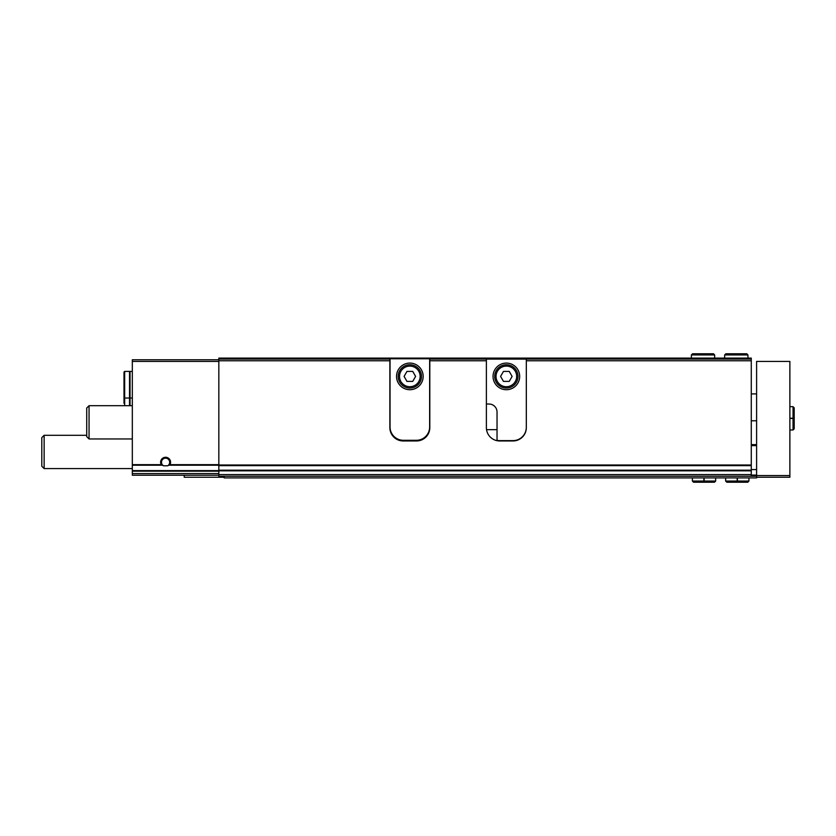 <?xml version="1.0" encoding="UTF-8"?>
<svg xmlns="http://www.w3.org/2000/svg" width="836" height="836" viewBox="0 0 836 836"><rect width="100%" height="100%" fill="white"/><g stroke="black" fill="none" stroke-linecap="round" stroke-linejoin="round"><path stroke-width="1.25" d="M169.959 464.67L167.649 465.798L163.532 465.798L161.223 464.67A4.995 4.995 0 0 1 165.591 457.271A4.995 4.995 0 0 1 169.959 464.67L218.833 464.67M218.833 359.762L132.318 359.762L132.318 470.616L218.833 470.616M751.271 474.576L218.833 474.576L218.833 476.238L751.271 476.238L751.271 465.642L218.833 465.642L218.833 360.765L389.879 360.765L389.879 427.645A13.313 13.313 0 0 0 403.192 440.959L416.506 440.959A13.313 13.313 0 0 0 429.808 427.645L429.808 360.765L486.385 360.765L486.385 359.104L429.808 359.104L429.808 360.765M751.271 465.642L751.271 360.765L526.314 360.765L526.314 427.645A13.313 13.313 0 0 1 513.011 440.959L499.698 440.959A13.313 13.313 0 0 1 486.385 427.645L486.385 360.765M389.879 360.765L389.879 359.104L218.833 359.104L218.833 358.101L429.808 358.101L429.808 359.104M218.833 360.765L218.833 359.104M389.879 359.104L389.879 358.101M751.271 360.765L751.271 359.104L486.385 359.104L486.385 358.101L429.808 358.101M486.385 358.101L526.314 358.101L526.314 360.765M751.271 359.104L751.271 358.101L526.314 358.101M132.318 470.616L132.318 475.235L218.833 475.235M218.833 474.576L218.833 465.642M163.532 465.798A4.096 4.096 0 0 1 163.553 458.713A4.096 4.096 0 0 1 169.687 462.256A4.096 4.096 0 0 1 167.649 465.798M132.318 468.578L44.13 468.578L44.13 435.305L86.725 435.305M44.13 468.578L41.8 466.248L41.8 437.636L44.13 435.305M124 397.372L124 372.072L124 397.372L124.658 398.03L129.538 398.03L129.538 405.69M124.658 405.69L124.658 371.414L129.538 371.414L129.538 398.03M132.318 371.414L130.04 371.414L130.04 398.03L132.318 398.03M124 403.36L124 395.7M130.04 398.03L130.04 405.69M526.314 427.321A13.313 13.313 0 0 1 513.011 440.624L499.698 440.624A13.313 13.313 0 0 1 497.033 440.363L497.033 412.012A7.984 7.984 0 0 0 489.05 404.028L486.385 404.028M493.041 376.399A13.313 13.313 0 0 0 513.011 387.935A13.313 13.313 0 0 0 513.011 364.872A13.313 13.313 0 0 0 493.041 376.399M496.03 376.399A10.314 10.314 0 0 0 511.507 385.333A10.314 10.314 0 0 0 511.507 367.474A10.314 10.314 0 0 0 496.03 376.399M509.228 371.414L503.471 371.414L500.586 376.399L503.471 381.394L509.228 381.394L512.113 376.399L509.228 371.414M494.703 376.399A11.652 11.652 0 0 0 512.175 386.493A11.652 11.652 0 0 0 512.175 366.314A11.652 11.652 0 0 0 494.703 376.399M390.046 426.987L390.046 358.769L429.652 358.769L429.652 426.987A13.313 13.313 0 0 1 416.338 440.3L403.36 440.3A13.313 13.313 0 0 1 390.046 426.987M396.536 376.399A13.313 13.313 0 0 0 416.506 387.935A13.313 13.313 0 0 0 416.506 364.872A13.313 13.313 0 0 0 396.536 376.399M399.535 376.399A10.314 10.314 0 0 0 415.001 385.333A10.314 10.314 0 0 0 415.001 367.474A10.314 10.314 0 0 0 399.535 376.399M412.733 371.414L406.965 371.414L404.081 376.399L406.965 381.394L412.733 381.394L415.607 376.399L412.733 371.414M398.197 376.399A11.652 11.652 0 0 0 415.67 386.493A11.652 11.652 0 0 0 415.67 366.314A11.652 11.652 0 0 0 398.197 376.399M756.601 477.231L756.601 361.424L789.874 361.424L789.874 477.231L756.601 477.231L756.601 477.899L224.163 477.899L224.163 476.238L756.601 476.238M751.271 469.581L756.601 469.581M751.271 444.951L756.601 444.951L751.271 444.951M751.271 444.627L756.601 444.627M751.271 475.078L756.601 475.078M224.163 477.231L184.223 477.231L184.223 475.235M132.318 438.963L89.055 438.963L89.055 405.69L132.318 405.69M89.055 438.963L86.725 436.632L86.725 408.02L89.055 405.69M737.185 477.899L737.185 481.055L725.648 481.055L726.818 482.226L747.781 482.226L748.941 481.055L737.415 481.055C737.383 482.55 737.352 482.55 737.331 481.055L737.331 477.899M737.415 477.899L737.415 481.055C737.383 482.55 737.352 482.55 737.331 481.055L737.258 481.055C737.237 482.55 737.206 482.55 737.185 481.055C737.206 482.55 737.237 482.55 737.258 481.055L737.258 477.899M703.902 477.899L703.902 481.055L692.375 481.055L693.535 482.226L714.498 482.226L715.668 481.055L704.131 481.055C704.111 482.55 704.079 482.55 704.048 481.055L704.048 477.899M704.131 477.899L704.131 481.055C704.111 482.55 704.079 482.55 704.048 481.055L703.985 481.055C703.954 482.55 703.933 482.55 703.902 481.055C703.933 482.55 703.954 482.55 703.985 481.055L703.985 477.899M789.874 418.449L793.04 418.449L793.04 429.976L794.2 428.816L794.2 407.853L793.04 406.683L793.04 418.219C794.524 418.24 794.524 418.272 793.04 418.303L789.874 418.303M789.874 418.219L793.04 418.219C794.524 418.24 794.524 418.272 793.04 418.303L793.04 418.366C794.524 418.397 794.524 418.418 793.04 418.449C794.524 418.418 794.524 418.397 793.04 418.366L789.874 418.366M724.655 354.945L724.655 358.101L724.655 354.945L725.815 353.774L724.655 354.945L747.948 354.945L746.778 353.774L745.618 354.945M691.372 354.945L691.372 358.101L691.372 354.945L692.542 353.774L691.372 354.945L714.665 354.945L713.505 353.774L712.335 354.945M169.269 465.213L218.833 465.213M132.318 465.213L161.923 465.213M132.318 464.67L161.223 464.67M751.271 464.994L218.833 464.994M132.318 361.424L218.833 361.424M132.318 473.573L218.833 473.573M132.318 471.159L218.833 471.159M497.033 429.652L486.531 429.652M751.271 470.835L218.833 470.835M751.271 470.187L218.833 470.187M756.601 475.569L789.874 475.569M751.271 445.619L756.601 445.619M124.658 371.414L124 372.072M756.601 393.902L751.271 393.902M756.601 420.79L751.271 420.79M725.648 477.899L725.648 481.055M748.941 477.899L748.941 481.055M737.362 482.226L747.781 482.226L746.611 481.055M727.978 481.055L726.818 482.226L737.227 482.226M692.375 477.899L692.375 481.055M715.668 477.899L715.668 481.055M704.09 482.226L714.498 482.226L713.338 481.055M694.706 481.055L693.535 482.226L703.943 482.226M789.874 429.976L793.04 429.976M789.874 406.683L793.04 406.683M794.2 428.816L793.04 427.645L794.2 428.816L794.2 407.853L793.04 409.013M747.948 358.101L747.948 354.945M725.815 353.774L746.778 353.774M714.665 358.101L714.665 354.945M692.542 353.774L713.505 353.774"/></g></svg>
